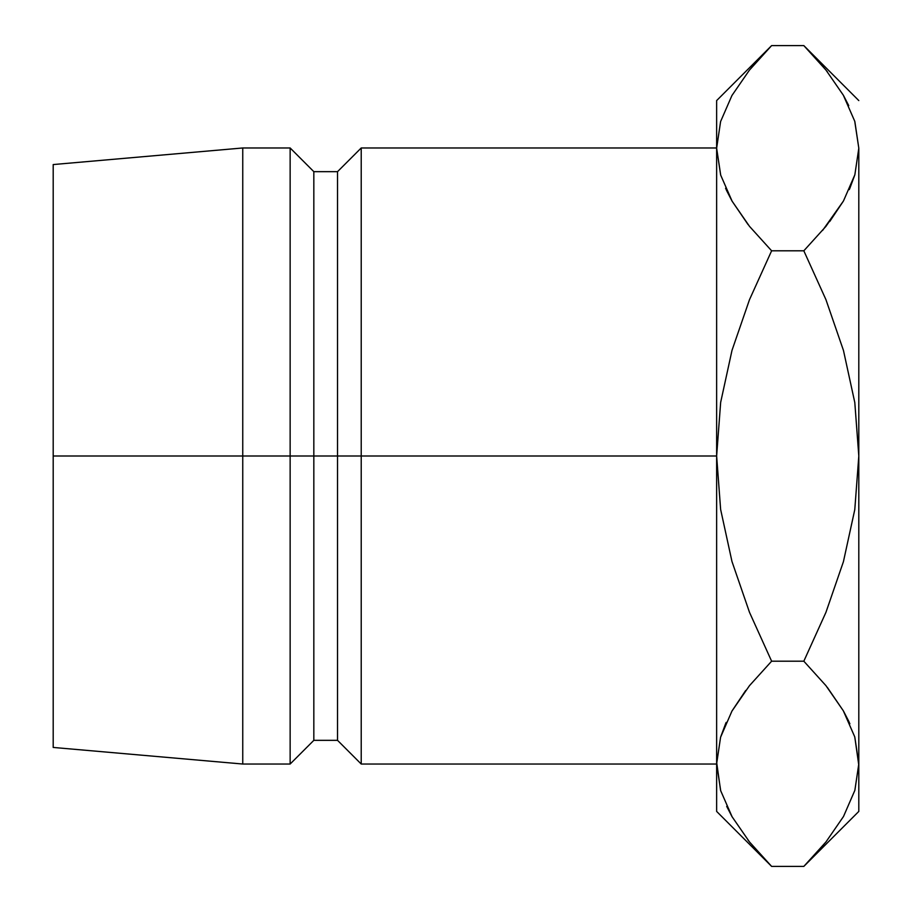 <?xml version="1.0" encoding="UTF-8"?>
<svg xmlns="http://www.w3.org/2000/svg" width="912" height="912" viewBox="0 0 912 912"><rect width="100%" height="100%" fill="white"/><g stroke="black" fill="none" stroke-linecap="round" stroke-linejoin="round"><path stroke-width="1.37" d="M716.638 147.972L361.22 147.972L337.531 171.661L313.831 171.661L290.141 147.972L242.752 147.972L53.192 164.559L53.192 456L242.752 456L242.752 147.972L242.752 456L290.141 456L290.141 147.972L290.141 456L313.831 456L313.831 171.661L313.831 456L337.531 456L337.531 171.661L337.531 456L361.22 456L361.22 147.972L361.22 456L716.638 456L716.638 811.418L716.638 763.8L720.708 790.761L716.638 763.8L720.583 737.249L731.937 711.109L749.459 685.687L771.62 661.2L749.504 685.642L732.04 710.927M749.493 612.317L731.971 561.507L720.628 509.432L716.638 456L720.662 402.374L732.005 350.345L749.493 299.683L771.62 250.8L749.504 226.358L732.119 201.21L720.708 175.161L716.638 148.2L716.638 100.582L716.638 456L53.192 456L53.192 747.441L53.192 164.559M716.638 764.028L361.22 764.028L361.22 456L361.22 764.028L337.531 740.339L337.531 456L337.531 740.339L313.831 740.339L313.831 456L313.831 740.339L290.141 764.028L290.141 456L290.141 764.028L242.752 764.028L242.752 456L242.752 764.028L53.192 747.441M725.724 723.376L720.651 737.021L726.157 722.407M716.65 762.318L720.583 790.351M745.708 690.464L732.028 710.938M749.459 841.913L750.439 843.133M764.005 858.557L771.62 866.4L749.504 841.958L732.119 816.81L720.708 790.761L716.638 763.8L720.583 737.249L731.937 711.109L749.459 685.687L771.62 661.2L749.516 612.374L731.971 561.507L720.628 509.432L716.638 456L716.638 763.8M747.988 840.066L749.014 841.354M726.704 806.379L731.926 816.491M748.102 224.614L732.119 201.21L720.708 175.161L716.638 148.2L716.638 456L720.662 402.374L732.005 350.345L749.493 299.683L771.62 250.8L749.493 299.683M720.651 121.433L731.937 95.509L749.459 70.087L766.433 50.89M764.518 52.896L749.504 70.042M716.638 148.2L720.583 121.649L716.638 148.2L720.651 174.979L716.638 148.2M726.454 190.266L732.04 201.073M858.808 148.337L858.808 811.418L858.808 456L854.795 402.477M849.722 188.624L854.795 174.979L849.289 189.605M829.726 221.536L843.406 201.073M822.601 230.428L843.418 201.062M825.953 299.683L843.475 350.493L854.806 402.568L858.808 456L858.808 148.2L854.863 174.751L843.509 200.891L825.987 226.313L803.825 250.8L825.93 299.626L843.475 350.493L854.806 402.568L858.808 456L854.783 509.626L843.429 561.655L825.953 612.317L803.825 661.2L825.941 685.642L843.326 710.79L854.738 736.839L858.808 763.8L854.863 790.351L843.509 816.491L825.987 841.913L808.898 861.224M811.384 53.386L825.941 70.042L843.326 95.19L854.738 121.239L858.808 148.2L854.863 174.751L843.509 200.891L825.987 226.313L803.825 250.8L825.93 299.626M825.987 70.087L825.383 69.335M827.458 71.934L826.432 70.646M854.863 121.649L858.808 148.2L854.863 121.649M848.741 105.621L843.52 95.509M858.796 765.282L854.795 737.021L858.808 763.8L854.863 790.351M810.836 859.195L825.941 841.958M827.332 687.386L843.326 710.79L854.738 736.839L858.808 763.8M848.992 721.734L843.406 710.927M825.93 612.374L803.825 661.2L771.62 661.2L803.825 661.2L825.953 612.317L803.825 661.2L825.941 685.642M716.638 811.418L771.62 866.4L803.825 866.4L771.62 866.4L749.504 841.958L732.119 816.81L720.708 790.761M849.881 723.74L843.418 710.938M749.516 612.374L771.62 661.2L749.504 685.642M825.987 841.913L803.825 866.4L858.808 811.418M749.516 299.626L771.62 250.8L803.825 250.8L771.62 250.8L749.459 226.313M858.808 456L854.783 509.626L843.429 561.655L825.953 612.317M749.459 70.087L771.62 45.6L803.825 45.6L825.941 70.042L843.326 95.19L854.738 121.239M725.564 188.26L732.028 201.062M803.825 250.8L825.941 226.358M858.808 100.582L803.825 45.6L771.62 45.6L716.638 100.582"/></g></svg>
